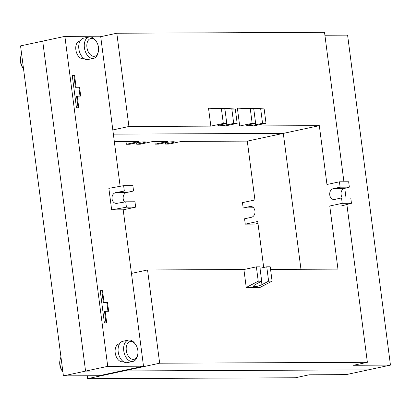 <?xml version="1.0" encoding="UTF-8"?>
<svg xmlns="http://www.w3.org/2000/svg" width="411" height="411" viewBox="0 0 411 411"><rect width="100%" height="100%" fill="white"/><g stroke="black" fill="none" stroke-linecap="round" stroke-linejoin="round"><path stroke-width="0.62" d="M60.232 359.24L59.97 360.406A9.088 5.697 77.9 0 0 62.236 370.974L62.883 371.827A10.907 6.833 -102.1 0 1 60.232 359.24A10.907 6.833 -102.1 0 1 60.967 357.077M20.869 56.168L20.607 57.329A9.088 5.697 77.9 0 0 22.877 67.897L23.519 68.755A10.907 6.833 -102.1 0 1 20.869 56.168A10.907 6.833 -102.1 0 1 21.603 54.005M120.14 186.306L100.649 36.219L64.876 36.373L20.55 45.893L63.407 375.865L85.57 371.107L121.343 370.948L99.179 375.711L63.407 375.865M42.713 41.136L85.57 371.107L107.728 366.35L143.506 366.191L121.343 370.948L85.57 371.107L42.713 41.136M87.635 378.67L123.649 370.943L368.287 369.869L346.124 374.632L309.2 374.791L295.345 377.766L87.635 378.67L87.255 375.762M390.45 365.112L368.287 369.869L123.649 370.943L123.588 370.47L123.649 370.943L159.663 363.211L367.372 362.302L353.522 365.276L390.45 365.112L347.593 35.141L324.896 35.238M342.122 197.953C340.241 193.679 340.77 190.576 343.714 188.634L349.36 187.154L340.128 187.195L339.429 181.816L326.961 184.493L319.321 125.658L283.307 133.39L113.364 134.13L283.307 133.39L300.955 269.287L283.307 133.39L247.294 141.122L181.518 141.405L169.049 144.081L165.587 144.097L172.517 142.612L172.404 141.759M126.013 141.651L126.352 144.271L138.82 141.595L114.345 141.703M126.352 144.271L129.814 144.256L136.74 142.766A5.451 0.555 -7.4 0 1 142.468 141.954A5.451 0.555 -7.4 0 1 145.612 142.052A5.451 0.555 -7.4 0 1 143.665 142.74L136.74 144.225L140.202 144.21L152.666 141.533L167.673 141.466L155.204 144.143L158.667 144.127L165.592 142.643A5.451 0.555 -7.4 0 1 171.315 141.826A5.451 0.555 -7.4 0 1 174.459 141.923A5.451 0.555 -7.4 0 1 172.517 142.612M165.407 142.684L165.587 144.097M136.555 142.807L136.74 144.225M154.865 141.523L155.204 144.143M253.525 207.766L243.163 208.007L250.094 206.522A5.451 4.213 89.7 0 1 250.767 206.45A5.451 4.213 89.7 0 1 254.99 211.444A5.451 4.213 89.7 0 1 251.491 217.28L244.56 218.77L245.259 224.149L257.728 221.472L263.703 267.469M257.99 223.471L254.491 224.108L245.259 224.149M243.163 208.007L242.464 202.628L254.933 199.952L247.294 141.122M137.68 354.775L137.418 355.941A10.907 6.833 -102.1 0 1 132.969 361.418A10.907 6.833 -102.1 0 1 132.08 361.51A10.907 6.833 -102.1 0 1 123.865 351.487A10.907 6.833 -102.1 0 1 128.391 340.087A10.907 6.833 -102.1 0 1 129.285 339.989A10.907 6.833 -102.1 0 1 134.695 343.257L135.409 344.207A9.088 5.697 77.9 0 0 130.904 341.49A9.088 5.697 77.9 0 0 126.295 350.48A9.088 5.697 77.9 0 0 133.231 359.42A9.088 5.697 77.9 0 0 137.68 354.775A9.088 5.697 77.9 0 0 135.409 344.207M128.391 340.087L122.853 341.279A10.907 6.833 77.9 0 0 118.322 352.674A10.907 6.833 77.9 0 0 126.537 362.702A10.907 6.833 77.9 0 0 127.431 362.605L132.969 361.418M119.539 343.848L119.077 343.945A9.088 5.697 77.9 0 0 115.306 353.445A9.088 5.697 77.9 0 0 122.149 361.798A9.088 5.697 77.9 0 0 122.894 361.721L123.357 361.618M98.316 51.704L98.054 52.865A10.907 6.833 -102.1 0 1 93.61 58.341A10.907 6.833 -102.1 0 1 92.716 58.439A10.907 6.833 -102.1 0 1 84.502 48.411A10.907 6.833 -102.1 0 1 89.028 37.016A10.907 6.833 -102.1 0 1 89.922 36.918A10.907 6.833 -102.1 0 1 95.331 40.186L96.046 41.136A9.088 5.697 77.9 0 0 91.54 38.413A9.088 5.697 77.9 0 0 86.937 47.409A9.088 5.697 77.9 0 0 93.867 56.348A9.088 5.697 77.9 0 0 98.316 51.704A9.088 5.697 77.9 0 0 96.046 41.136M89.028 37.016L83.49 38.202A10.907 6.833 77.9 0 0 78.963 49.603A10.907 6.833 77.9 0 0 87.178 59.626A10.907 6.833 77.9 0 0 88.067 59.533L93.61 58.341M83.993 58.547L83.531 58.645A9.088 5.697 -102.1 0 1 82.786 58.727A9.088 5.697 -102.1 0 1 75.943 50.373A9.088 5.697 -102.1 0 1 79.713 40.874L80.176 40.776M243.908 269.534L246.235 287.469L258.236 281.206L256.372 266.857L243.908 269.534L147.549 269.955L131.453 273.413M256.372 266.857L259.834 266.842L261.699 281.191L255.031 284.669L253.207 286.287C254.543 287.135 257.461 286.585 261.956 284.638L268.624 281.16L272.082 281.145L260.081 287.407L246.235 287.469M268.624 281.16L266.76 266.811L260.019 268.26M266.76 266.811L270.222 266.801L272.082 281.145M270.561 269.421L337.955 269.123L329.756 206.009L341.294 205.962L351.456 203.296L342.224 203.332L329.756 206.009M342.224 203.332L341.526 197.953L350.758 197.912L351.456 203.296M340.128 187.195L333.203 188.68A5.451 4.213 -90.3 0 0 329.704 194.516A5.451 4.213 -90.3 0 0 333.922 199.515A5.451 4.213 -90.3 0 0 334.6 199.443L341.526 197.953M349.36 187.154L348.662 181.775L339.429 181.816M319.321 125.658L253.546 125.946L266.015 123.269L264.15 108.925L251.219 108.011L237.368 108.072L250.304 108.982L253.762 108.966L244.514 108.221L264.15 108.925M112.82 129.943L128.92 126.49L210.848 126.131L223.317 123.454L226.78 123.439L219.849 124.929A5.451 0.555 172.6 0 0 217.907 125.612A5.451 0.555 172.6 0 0 221.051 125.709A5.451 0.555 172.6 0 0 226.774 124.898L233.7 123.408L237.162 123.392L224.694 126.069L239.695 126.007L252.164 123.331L255.627 123.315L248.701 124.8A5.451 0.555 172.6 0 0 246.754 125.489A5.451 0.555 172.6 0 0 249.898 125.586A5.451 0.555 172.6 0 0 255.627 124.769L262.552 123.285L266.015 123.269M128.92 126.49L116.806 33.234L324.52 32.33L343.93 181.796M344.783 188.356L346.026 197.932M346.879 204.493L367.372 362.302M210.848 126.131L208.521 108.201L222.366 108.139L235.298 109.049L237.162 123.392M239.695 126.007L237.368 108.072M147.549 269.955L159.663 363.211M116.806 33.234L100.71 36.692M226.78 123.439L224.915 109.095L215.662 108.35L231.84 109.064L233.7 123.408M208.521 108.201L224.915 109.095M221.452 109.11L223.317 123.454M260.687 108.941L262.552 123.285M255.627 123.315L253.762 108.966M231.84 109.064L235.298 109.049M250.304 108.982L252.164 123.331M77.247 96.087L78.763 107.744L76.456 107.754L72.264 75.47L74.571 75.46L76.086 87.117L79.544 87.106L80.71 96.071L76.554 96.236L78.049 107.744M80.001 96.076L78.855 87.25L75.393 87.266L73.877 75.609L72.279 75.619M79.544 87.106L78.855 87.25M76.086 87.117L75.393 87.266M74.571 75.46L73.877 75.609M135.661 207.149L123.197 209.826L111.653 209.877L126.429 207.19L135.661 207.149L134.962 201.77L125.73 201.811L116.724 203.378C110.826 203.686 110.256 193.324 116.128 192.543L124.333 191.048L133.565 191.007L126.639 192.497A5.451 4.213 -90.3 0 0 123.279 196.407A5.451 4.213 -90.3 0 0 124.605 202.017M126.429 207.19L125.73 201.811M133.565 191.007L132.866 185.628L123.634 185.669L108.858 188.356L111.653 209.877M124.333 191.048L123.634 185.669M258.236 281.206L261.699 281.191M107.497 302.306L108.658 311.271L105.195 311.286L106.711 322.943L104.404 322.954L100.212 290.669L102.519 290.664L104.034 302.321L107.497 302.306L103.341 302.465L101.825 290.808L100.233 290.818M104.034 302.321L103.341 302.465M102.519 290.664L101.825 290.808M106.002 322.943L104.507 311.435L105.195 311.286M107.949 311.271L106.803 302.455M123.197 209.826L143.506 366.191M107.728 366.35L64.876 36.373M143.665 142.74L143.552 141.882M250.094 206.522L251.44 206.517M333.203 188.68L343.714 188.634M255.627 124.769L255.442 123.351M253.572 108.956L253.505 108.432M226.774 124.898L226.589 123.48M224.719 109.079L224.653 108.561M126.639 192.497L116.128 192.543M261.519 281.283L261.956 284.638"/></g></svg>
